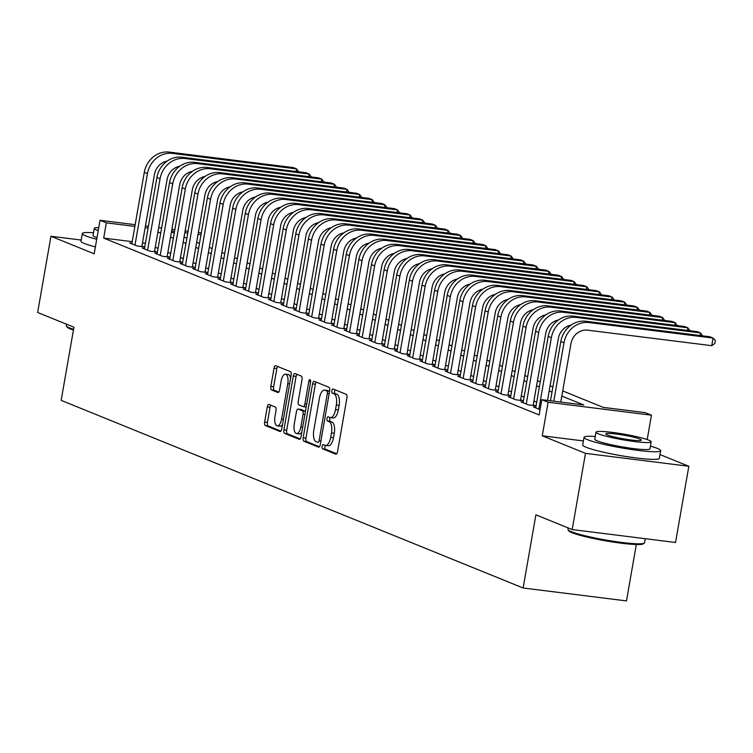 <?xml version="1.0" encoding="UTF-8"?>
<svg xmlns="http://www.w3.org/2000/svg" width="753" height="753" viewBox="0 0 753 753"><rect width="100%" height="100%" fill="white"/><g stroke="black" fill="none" stroke-linecap="round" stroke-linejoin="round"><path stroke-width="1.13" d="M322.115 446.378A2.137 0.913 -82.9 0 0 322.623 448.826L335.782 454.172A3.05 1.299 -82.9 0 0 335.932 454.21A3.05 1.299 -82.9 0 0 337.542 451.687L346.945 397.819A3.05 1.299 -82.9 0 0 346.229 394.327L333.061 388.981A2.137 0.913 -82.9 0 0 332.967 388.953A2.137 0.913 -82.9 0 0 331.828 390.722A2.137 0.913 -82.9 0 0 332.337 393.17L334.04 393.866A9.77 4.16 -82.9 0 1 336.327 405.048L335.546 409.538A9.77 4.16 -82.9 0 1 330.369 417.623A9.77 4.16 -82.9 0 1 329.908 417.501L328.204 416.814A2.137 0.913 -82.9 0 0 328.11 416.786A2.137 0.913 -82.9 0 0 326.971 418.555A2.137 0.913 -82.9 0 0 327.48 421.002L329.183 421.689A9.77 4.16 -82.9 0 1 331.471 432.871L330.689 437.361A9.77 4.16 -82.9 0 1 325.512 445.447A9.77 4.16 -82.9 0 1 325.051 445.324L323.348 444.637A2.137 0.913 -82.9 0 0 323.253 444.609A2.137 0.913 -82.9 0 0 322.115 446.378M325.371 445.428A2.137 0.913 -82.9 0 0 324.91 446.727A2.137 0.913 -82.9 0 0 325.409 449.174L336.723 453.767M335.066 389.8A2.137 0.913 -82.9 0 0 334.624 391.071A2.137 0.913 -82.9 0 0 335.123 393.518L336.826 394.214L334.04 393.866M330.228 417.595A2.137 0.913 -82.9 0 0 329.767 418.903A2.137 0.913 -82.9 0 0 330.266 421.351L331.969 422.038L329.183 421.689M612.754 454.144A24.265 2.485 9.9 0 0 627.936 456.798M269.028 404.474A3.05 1.299 -82.9 0 0 268.887 404.436A3.05 1.299 -82.9 0 0 267.268 406.959L264.632 422.075A3.05 1.299 -82.9 0 0 265.348 425.567L279.975 431.507A3.05 1.299 -82.9 0 0 280.116 431.544A3.05 1.299 -82.9 0 0 281.735 429.012L291.129 375.154A3.05 1.299 -82.9 0 0 290.413 371.662L275.796 365.723A3.05 1.299 -82.9 0 0 275.654 365.685A3.05 1.299 -82.9 0 0 274.036 368.208L270.845 386.468A3.05 1.299 -82.9 0 0 271.569 389.96L277.819 392.501A3.05 1.299 -82.9 0 0 277.97 392.539A3.05 1.299 -82.9 0 0 279.579 390.007L281.161 380.962A8.17 3.473 -82.9 0 1 285.491 374.203A8.17 3.473 -82.9 0 1 287.787 383.654L281.603 419.11A8.17 3.473 -82.9 0 1 277.273 425.869A8.17 3.473 -82.9 0 1 274.977 416.418L276.003 410.507A3.05 1.299 -82.9 0 0 275.287 407.015L269.028 404.474M132.199 241.657L103.688 238.089L106.342 222.85L100.036 220.29L135.163 224.676M572.186 529.566L585.486 453.353L688.835 466.267L675.526 542.48L572.186 529.566L535.901 514.826L523.128 587.989L61.172 400.37L73.935 327.207L37.65 312.476L50.95 236.263L94.181 253.817L100.036 220.29M583.406 440.938L542.254 435.799L585.486 453.353M542.254 435.799L548.109 402.262L541.802 399.702L583.697 404.935L561.813 396.05M103.688 238.089L539.139 414.95L541.802 399.702M303.167 437.719A3.05 1.299 -82.9 0 0 303.883 441.211L318.5 447.15A3.05 1.299 -82.9 0 0 318.641 447.188A3.05 1.299 -82.9 0 0 320.26 444.665L329.663 390.807A3.05 1.299 -82.9 0 0 328.948 387.306L314.33 381.376A3.05 1.299 -82.9 0 0 314.18 381.338A3.05 1.299 -82.9 0 0 312.561 383.861L303.167 437.719L305.953 438.067A3.05 1.299 -82.9 0 0 306.678 441.569L319.441 446.745M299.233 439.328L284.615 433.389A3.05 1.299 -82.9 0 1 283.9 429.897L293.303 376.039A3.05 1.299 -82.9 0 1 294.912 373.507A3.05 1.299 -82.9 0 1 295.063 373.544L301.313 376.086A3.05 1.299 -82.9 0 1 302.038 379.587L298.226 401.424A3.05 1.299 -82.9 0 0 298.941 404.926L303.092 406.611A3.05 1.299 -82.9 0 0 303.233 406.648A3.05 1.299 -82.9 0 0 304.852 404.116L308.815 381.376A2.137 0.913 -82.9 0 1 309.954 379.606A2.137 0.913 -82.9 0 1 310.556 382.082L300.993 436.844A3.05 1.299 -82.9 0 1 299.383 439.366A3.05 1.299 -82.9 0 1 299.233 439.328L299.525 439.366M81.192 240.038L50.95 236.263M535.825 407.26L533.51 406.968L540.07 409.632M523.203 402.13L520.888 401.838L528.465 404.916L535.449 405.792L533.237 404.888M510.581 397L508.266 396.718L515.843 399.787L522.827 400.662L520.615 399.768M497.959 391.88L495.653 391.588L503.22 394.666L510.205 395.541L507.993 394.638M485.337 386.75L483.031 386.458L490.598 389.536L497.582 390.412L495.37 389.517M472.724 381.63L470.409 381.338L477.976 384.416L484.96 385.282L482.748 384.388M460.102 376.5L457.786 376.208L465.354 379.286L472.338 380.161L470.126 379.258M447.48 371.37L445.164 371.088L452.732 374.156L459.716 375.032L457.504 374.137M434.858 366.25L432.542 365.958L440.11 369.036L447.094 369.902L444.882 369.008M422.235 361.12L419.92 360.828L427.488 363.906L434.472 364.781L432.26 363.887M409.613 356L407.298 355.708L414.865 358.786L421.849 359.652L419.637 358.757M396.991 350.87L394.676 350.578L402.243 353.656L409.227 354.531L407.015 353.628M384.369 345.74L382.053 345.458L389.621 348.526L396.605 349.401L394.403 348.507M371.747 340.62L369.431 340.328L376.999 343.406L383.983 344.272L381.78 343.377M359.125 335.49L356.809 335.198L364.377 338.276L371.361 339.151L369.158 338.248M346.502 330.36L344.187 330.078L351.755 333.146L358.739 334.021L356.536 333.127M333.88 325.24L331.565 324.948L339.132 328.026L346.116 328.901L343.914 327.997M321.258 320.11L318.943 319.818L326.51 322.896L333.494 323.771L331.292 322.877M308.636 314.989L306.32 314.698L313.897 317.775L320.872 318.641L318.67 317.747M296.014 309.86L293.698 309.568L301.275 312.646L308.25 313.521L306.047 312.617M283.392 304.73L281.076 304.447L288.653 307.516L295.628 308.391L293.425 307.497M270.769 299.609L268.454 299.317L276.031 302.395L283.006 303.271L280.803 302.367M258.147 294.479L255.832 294.188L263.409 297.266L270.383 298.141L268.181 297.247M245.525 289.359L243.21 289.067L250.787 292.145L257.771 293.011L255.559 292.117M232.903 284.229L230.587 283.937L238.164 287.015L245.149 287.891L242.937 286.987M220.281 279.099L217.965 278.817L225.542 281.886L232.526 282.761L230.314 281.867M207.659 273.979L205.343 273.687L212.92 276.765L219.904 277.631L217.692 276.737M195.036 268.849L192.721 268.557L200.298 271.635L207.282 272.511L205.07 271.617M182.414 263.719L180.099 263.437L187.676 266.515L194.66 267.381L192.448 266.487M169.792 258.599L167.477 258.307L175.054 261.385L182.038 262.26L179.826 261.357M157.17 253.469L154.854 253.187L162.432 256.255L169.416 257.131L167.204 256.236M144.548 248.349L142.232 248.057L149.809 251.135L156.793 252.001L154.581 251.107M536.71 402.177L533.915 401.038M524.097 397.057L521.292 395.918M511.475 391.927L508.67 390.788M498.853 386.807L496.048 385.668M486.231 381.677L483.426 380.538M473.609 376.547L470.804 375.408M460.987 371.427L458.182 370.288M448.364 366.297L445.56 365.158M435.742 361.167L432.937 360.038M423.12 356.047L420.315 354.908M410.498 350.917L407.693 349.778M397.876 345.796L395.071 344.658M385.254 340.667L382.449 339.528M372.631 335.537L369.827 334.398M360.009 330.416L357.204 329.277M347.387 325.287L344.582 324.148M334.765 320.166L331.96 319.027M322.143 315.036L319.338 313.897M309.521 309.907L306.716 308.768M296.898 304.786L294.094 303.647M284.276 299.656L281.471 298.517M271.654 294.536L268.849 293.397M259.032 289.406L256.227 288.267M246.41 284.276L243.605 283.137M233.788 279.156L230.983 278.017M221.166 274.026L218.361 272.887M208.543 268.896L205.738 267.757M195.921 263.776L193.116 262.637M183.299 258.646L180.494 257.507M170.677 253.526L167.872 252.387M158.055 248.396L155.25 247.257M145.433 243.313L142.486 242.946M131.926 243.219L129.61 242.927L137.187 246.005L144.171 246.88L141.959 245.977M523.128 587.989L626.477 600.903L636.313 544.523M562.707 390.92L603.247 407.382L645.142 412.616L651.449 415.176L548.109 402.262M647.194 439.573L651.449 415.176M688.835 466.267L659.976 454.548M145.451 225.966L148.388 226.333M158.685 227.613L161.622 227.98M171.91 229.27L174.847 229.637M185.134 230.926L188.081 231.293M198.368 232.573L201.305 232.941M148.087 228.065L145.15 227.698M134.862 226.418L106.342 222.85M551.996 392.068L549.191 390.929M539.374 386.938L536.569 385.8M526.752 381.809L523.947 380.67M514.13 376.688L511.325 375.549M501.507 371.558L498.702 370.42M488.885 366.438L486.08 365.299M476.263 361.308L473.458 360.169M463.641 356.178L460.836 355.039M451.019 351.058L448.214 349.919M438.397 345.928L435.592 344.789M425.774 340.808L422.97 339.669M413.152 335.678L410.347 334.539M400.53 330.548L397.735 329.409M387.908 325.428L385.112 324.289M375.286 320.298L372.49 319.159M362.664 315.168L359.868 314.039M350.051 310.048L347.246 308.909M337.429 304.918L334.624 303.779M324.807 299.798L322.002 298.659M312.184 294.668L309.379 293.529M299.562 289.538L296.757 288.399M286.94 284.418L284.135 283.279M274.318 279.288L271.513 278.149M261.696 274.167L258.891 273.028M249.074 269.037L246.269 267.899M236.451 263.908L233.646 262.769M223.829 258.787L221.024 257.648M211.207 253.657L208.402 252.519M198.585 248.537L195.78 247.398M185.963 243.407L183.158 242.268M173.341 238.277L170.536 237.139M160.718 233.157L157.914 232.018M171.43 232.009L174.235 233.148M184.052 237.139L186.857 238.277M196.674 242.259L199.479 243.398M209.296 247.389L212.101 248.528M221.919 252.509L224.723 253.648M234.541 257.639L237.346 258.778M247.163 262.769L249.968 263.908M259.785 267.889L262.59 269.028M272.407 273.019L275.212 274.158M285.029 278.139L287.834 279.278M297.651 283.269L300.456 284.408M310.274 288.399L313.079 289.538M322.896 293.519L325.701 294.658M335.518 298.649L338.323 299.788M348.14 303.779L350.945 304.909M360.762 308.899L363.567 310.038M373.384 314.029L376.189 315.168M386.007 319.15L388.812 320.289M398.629 324.279L401.434 325.418M411.251 329.409L414.056 330.548M423.873 334.53L426.678 335.669M436.495 339.659L439.3 340.798M449.117 344.78L451.913 345.919M461.74 349.91L464.535 351.049M474.362 355.039L477.157 356.178M486.984 360.16L489.779 361.299M499.597 365.29L502.402 366.429M512.219 370.41L515.024 371.549M524.841 375.54L527.646 376.679M537.463 380.67L540.268 381.809M550.085 385.79L552.89 386.929M201.004 234.682L198.067 234.315M187.77 233.025L184.833 232.658M174.545 231.378L171.609 231.011M327.847 445.682A9.77 4.16 -82.9 0 0 328.308 445.795A9.77 4.16 -82.9 0 0 333.485 437.709L330.689 437.361M331.969 422.038A9.77 4.16 -82.9 0 1 334.266 433.22L333.485 437.709M332.704 417.849A9.77 4.16 -82.9 0 0 333.165 417.971A9.77 4.16 -82.9 0 0 338.342 409.886L335.546 409.538M336.826 394.214A9.77 4.16 -82.9 0 1 339.123 405.396L338.342 409.886M316.175 382.119A3.05 1.299 -82.9 0 0 315.356 384.209L305.953 438.067M317.87 442.406A2.137 0.913 -82.9 0 0 317.973 442.435A2.137 0.913 -82.9 0 0 319.103 440.665L327.357 393.395A2.137 0.913 -82.9 0 0 326.849 390.948L325.051 390.214A9.77 4.16 -82.9 0 0 324.599 390.092A9.77 4.16 -82.9 0 0 319.423 398.177L313.775 430.5A9.77 4.16 -82.9 0 0 316.072 441.682L317.87 442.406M326.915 390.449A9.77 4.16 -82.9 0 1 327.386 390.44A9.77 4.16 -82.9 0 1 327.847 390.562L329.579 391.268L326.849 390.948M300.174 438.924L287.411 433.737L284.615 433.389M296.917 374.297A3.05 1.299 -82.9 0 0 296.089 376.387L286.695 430.245A3.05 1.299 -82.9 0 0 287.411 433.737M303.384 406.648L305.878 406.959A3.05 1.299 -82.9 0 0 306.029 406.996A3.05 1.299 -82.9 0 0 306.207 406.987M294.263 424.09A8.17 3.473 -82.9 0 0 296.569 433.54A8.17 3.473 -82.9 0 0 300.899 426.782L303.073 414.291A3.05 1.299 -82.9 0 0 302.358 410.799L298.207 409.114A3.05 1.299 -82.9 0 0 298.066 409.077A3.05 1.299 -82.9 0 0 296.447 411.599L294.263 424.09M296.569 433.54L299.365 433.888A8.17 3.473 -82.9 0 0 301.784 432.316M305.445 411.364A3.05 1.299 -82.9 0 0 305.153 411.147L302.358 410.799M300.711 409.425A3.05 1.299 -82.9 0 1 300.861 409.425A3.05 1.299 -82.9 0 1 301.002 409.463L305.153 411.147M277.273 425.869L280.069 426.217A8.17 3.473 -82.9 0 0 282.497 424.645M290.62 378.062A8.17 3.473 -82.9 0 0 288.286 374.552L285.491 374.203M277.65 366.476A3.05 1.299 -82.9 0 0 276.831 368.565L273.64 386.816A3.05 1.299 -82.9 0 0 274.356 390.308L278.761 392.097M270.882 405.227A3.05 1.299 -82.9 0 0 270.063 407.307L267.428 422.424A3.05 1.299 -82.9 0 0 268.143 425.916L280.907 431.102M560.769 402.074L570.962 343.66A15.549 13.987 -67.9 0 1 587.585 330.162L711.736 345.674L713.063 338.059L588.912 322.538A23.334 20.971 112.1 0 0 563.978 342.784L553.784 401.198M711.736 345.674L714.813 343.462L715.35 340.412L713.063 338.059L709.91 336.77L585.759 321.258A23.334 20.971 112.1 0 0 560.825 341.504L550.471 400.784M644.314 543.12L643.241 543.864A37.951 3.887 -170.1 0 1 611.775 541.859A37.951 3.887 -170.1 0 1 572.045 532.719A37.951 3.887 -170.1 0 1 568.863 530.884L568.11 529.82A38.883 3.981 9.9 0 0 571.367 531.703A38.883 3.981 9.9 0 0 612.067 541.059A38.883 3.981 9.9 0 0 644.314 543.12A38.883 3.981 9.9 0 0 644.587 542.753L645.293 538.696M595.237 436.467A38.883 3.981 9.9 0 0 584.036 437.314A38.883 3.981 9.9 0 0 587.434 439.639A38.883 3.981 9.9 0 0 630.082 449.296A38.883 3.981 9.9 0 0 660.654 450.689A38.883 3.981 9.9 0 0 657.256 448.364A38.883 3.981 9.9 0 0 650.404 446.096M584.036 437.314L582.709 444.938A38.883 3.981 9.9 0 0 586.107 447.263A38.883 3.981 9.9 0 0 628.755 456.92A38.883 3.981 9.9 0 0 659.327 458.313L660.654 450.689M651.147 441.804L649.924 448.816A27.993 2.871 -170.1 0 1 627.917 447.819A27.993 2.871 -170.1 0 1 597.214 440.863A27.993 2.871 -170.1 0 1 594.766 439.187L595.99 432.175A27.993 2.871 9.9 0 0 598.437 433.85A27.993 2.871 9.9 0 0 629.141 440.806A27.993 2.871 9.9 0 0 651.147 441.804A27.993 2.871 9.9 0 0 648.71 440.138A27.993 2.871 9.9 0 0 618.006 433.182A27.993 2.871 9.9 0 0 595.99 432.175M639.768 439.018A18.044 1.845 9.9 0 0 619.983 434.537A18.044 1.845 9.9 0 0 605.798 433.888A18.044 1.845 9.9 0 0 607.37 434.97A18.044 1.845 9.9 0 0 627.155 439.451A18.044 1.845 9.9 0 0 641.349 440.091A18.044 1.845 9.9 0 0 639.768 439.018M568.223 527.957L567.969 529.378A38.883 3.981 9.9 0 0 568.11 529.82M73.436 330.078A37.951 3.887 -170.1 0 1 70.321 328.957A37.951 3.887 -170.1 0 1 67.139 327.122L66.386 326.058A38.883 3.981 9.9 0 0 69.643 327.941A38.883 3.981 9.9 0 0 73.568 329.325M93.523 232.705A38.883 3.981 9.9 0 0 82.322 233.552A38.883 3.981 9.9 0 0 85.71 235.877A38.883 3.981 9.9 0 0 96.723 239.275M82.322 233.552L80.995 241.176A38.883 3.981 9.9 0 0 84.383 243.501A38.883 3.981 9.9 0 0 95.386 246.89M97.005 237.666A27.993 2.871 -170.1 0 1 95.49 237.101A27.993 2.871 -170.1 0 1 93.043 235.425L94.266 228.413A27.993 2.871 9.9 0 0 96.713 230.089A27.993 2.871 9.9 0 0 98.229 230.653M66.499 324.195L66.255 325.616A38.883 3.981 9.9 0 0 66.386 326.058M98.747 227.651A27.993 2.871 9.9 0 0 94.266 228.413M699.989 335.537L700.441 332.93L576.29 317.418A23.334 20.971 112.1 0 0 551.356 337.664L538.875 409.143M702.624 335.866L700.441 332.93L697.287 331.649L573.137 316.138A23.334 20.971 112.1 0 0 548.203 336.384L535.722 407.862M547.535 400.417L558.34 338.53A15.549 13.987 -67.9 0 1 571.056 325.136M687.367 330.407L687.818 327.8L563.668 312.288A23.334 20.971 112.1 0 0 538.734 332.534L526.253 404.022M690.002 330.736L687.818 327.8L684.665 326.52L560.514 311.008A23.334 20.971 112.1 0 0 535.581 331.254L523.1 402.742M533.133 405.5L545.718 333.41A15.549 13.987 -67.9 0 1 558.434 320.016M674.744 325.287L675.196 322.679L551.045 307.168A23.334 20.971 112.1 0 0 526.112 327.404L513.631 398.892M677.38 325.616L675.196 322.679L672.043 321.399L547.892 305.878A23.334 20.971 112.1 0 0 522.959 326.124L510.478 397.612M520.511 400.37L533.096 328.28A15.549 13.987 -67.9 0 1 545.812 314.886M662.122 320.157L662.574 317.55L538.423 302.038A23.334 20.971 112.1 0 0 513.49 322.284L501.009 393.772M664.758 320.486L662.574 317.55L659.421 316.269L535.27 300.758A23.334 20.971 112.1 0 0 510.336 321.004L497.855 392.482M507.889 395.25L520.474 323.159A15.549 13.987 -67.9 0 1 533.19 309.756M649.5 315.027L649.952 312.429L525.801 296.908A23.334 20.971 112.1 0 0 500.867 317.154L488.386 388.642M652.136 315.356L649.952 312.429L646.799 311.14L522.648 295.628A23.334 20.971 112.1 0 0 497.714 315.874L485.233 387.362M495.267 390.12L507.851 318.03A15.549 13.987 -67.9 0 1 520.568 304.636M636.878 309.907L637.33 307.299L513.179 291.788A23.334 20.971 112.1 0 0 488.245 312.034L475.764 383.512M639.513 310.236L637.33 307.299L634.177 306.019L510.026 290.507A23.334 20.971 112.1 0 0 485.092 310.744L472.611 382.232M482.645 384.999L495.229 312.9A15.549 13.987 -67.9 0 1 507.946 299.506M624.256 304.777L624.708 302.169L500.557 286.658A23.334 20.971 112.1 0 0 475.623 306.904L463.151 378.392M626.891 305.106L624.708 302.169L621.554 300.889L497.404 285.378A23.334 20.971 112.1 0 0 472.47 305.624L459.989 377.112M470.023 379.87L482.607 307.779A15.549 13.987 -67.9 0 1 495.323 294.385M611.634 299.647L612.085 297.049L487.935 281.537A23.334 20.971 112.1 0 0 463.001 301.774L450.529 373.262M614.269 299.986L612.085 297.049L608.932 295.769L484.781 280.248A23.334 20.971 112.1 0 0 459.848 300.494L447.367 371.982M457.4 374.74L469.985 302.65A15.549 13.987 -67.9 0 1 482.701 289.256M599.011 294.527L599.463 291.919L475.312 276.407A23.334 20.971 112.1 0 0 450.379 296.654L437.907 368.132M601.656 294.856L599.463 291.919L596.31 290.639L472.159 275.127A23.334 20.971 112.1 0 0 447.226 295.374L434.745 366.852M444.778 369.619L457.363 297.529A15.549 13.987 -67.9 0 1 470.079 284.126M586.389 289.397L586.841 286.799L462.7 271.278A23.334 20.971 112.1 0 0 437.757 291.524L425.285 363.012M589.034 289.726L586.841 286.799L583.688 285.509L459.537 269.998A23.334 20.971 112.1 0 0 434.603 290.244L422.122 361.732M432.156 364.49L444.741 292.399A15.549 13.987 -67.9 0 1 457.457 279.005M573.767 284.276L574.228 281.669L450.078 266.157A23.334 20.971 112.1 0 0 425.134 286.404L412.663 357.882M576.412 284.606L574.228 281.669L571.066 280.389L446.915 264.877A23.334 20.971 112.1 0 0 421.981 285.114L409.5 356.602M419.534 359.369L432.118 287.269A15.549 13.987 -67.9 0 1 444.835 273.876M561.145 279.147L561.606 276.539L437.455 261.027A23.334 20.971 112.1 0 0 412.512 281.274L400.041 352.762M563.79 279.476L561.606 276.539L558.444 275.259L434.293 259.747A23.334 20.971 112.1 0 0 409.359 279.994L396.878 351.472M406.912 354.239L419.496 282.149A15.549 13.987 -67.9 0 1 432.213 268.755M548.523 274.017L548.984 271.419L424.833 255.898A23.334 20.971 112.1 0 0 399.89 276.144L387.419 347.632M551.168 274.346L548.984 271.419L545.821 270.139L421.671 254.618A23.334 20.971 112.1 0 0 396.737 274.864L384.256 346.352M394.29 349.11L406.874 277.019A15.549 13.987 -67.9 0 1 419.59 263.625M535.901 268.896L536.362 266.289L412.211 250.777A23.334 20.971 112.1 0 0 387.268 271.024L374.796 342.502M538.546 269.226L536.362 266.289L533.199 265.009L409.048 249.497A23.334 20.971 112.1 0 0 384.115 269.743L371.634 341.222M381.667 343.989L394.252 271.889A15.549 13.987 -67.9 0 1 406.968 258.495M523.279 263.766L523.74 261.159L399.589 245.647A23.334 20.971 112.1 0 0 374.646 265.894L362.174 337.382M525.923 264.096L523.74 261.159L520.577 259.879L396.426 244.367A23.334 20.971 112.1 0 0 371.493 264.614L359.012 336.102M369.045 338.859L381.63 266.769A15.549 13.987 -67.9 0 1 394.346 253.375M510.656 258.646L511.118 256.039L386.967 240.527A23.334 20.971 112.1 0 0 362.024 260.773L349.552 332.252M513.301 258.976L511.118 256.039L507.955 254.759L383.804 239.238A23.334 20.971 112.1 0 0 358.87 259.484L346.399 330.972M356.423 333.73L369.008 261.639A15.549 13.987 -67.9 0 1 381.724 248.245M498.034 253.516L498.495 250.909L374.345 235.397A23.334 20.971 112.1 0 0 349.401 255.644L336.93 327.131M500.679 253.846L498.495 250.909L495.333 249.629L371.182 234.117A23.334 20.971 112.1 0 0 346.248 254.363L333.777 325.842M343.801 328.609L356.385 256.519A15.549 13.987 -67.9 0 1 369.102 243.115M485.412 248.386L485.873 245.789L361.722 230.267A23.334 20.971 112.1 0 0 336.779 250.514L324.308 322.002M488.057 248.716L485.873 245.789L482.711 244.499L358.569 228.987A23.334 20.971 112.1 0 0 333.626 249.234L321.154 320.722M331.179 323.479L343.763 251.389A15.549 13.987 -67.9 0 1 356.48 237.995M472.79 243.266L473.251 240.659L349.1 225.147A23.334 20.971 112.1 0 0 324.157 245.393L311.686 316.872M475.435 243.596L473.251 240.659L470.088 239.379L345.947 223.867A23.334 20.971 112.1 0 0 321.004 244.113L308.532 315.592M318.557 318.359L331.141 246.259A15.549 13.987 -67.9 0 1 343.857 232.865M460.168 238.136L460.629 235.529L336.478 220.017A23.334 20.971 112.1 0 0 311.535 240.263L299.063 311.751M462.813 238.466L460.629 235.529L457.476 234.249L333.325 218.737A23.334 20.971 112.1 0 0 308.382 238.983L295.91 310.471M305.934 313.229L318.519 241.139A15.549 13.987 -67.9 0 1 331.235 227.745M447.546 233.016L448.007 230.409L323.856 214.897A23.334 20.971 112.1 0 0 298.913 235.134L286.441 306.622M450.19 233.345L448.007 230.409L444.854 229.128L320.703 213.607A23.334 20.971 112.1 0 0 295.76 233.854L283.288 305.341M293.312 308.099L305.897 236.009A15.549 13.987 -67.9 0 1 318.613 222.615M434.933 227.886L435.385 225.279L311.234 209.767A23.334 20.971 112.1 0 0 286.291 230.013L273.819 301.501M437.568 228.215L435.385 225.279L432.231 223.999L308.081 208.487A23.334 20.971 112.1 0 0 283.137 228.733L270.666 300.212M280.7 302.979L293.275 230.889A15.549 13.987 -67.9 0 1 305.991 217.485M422.311 222.756L422.762 220.158L298.612 204.637A23.334 20.971 112.1 0 0 273.668 224.883L261.197 296.371M424.946 223.086L422.762 220.158L419.609 218.869L295.458 203.357A23.334 20.971 112.1 0 0 270.515 223.603L258.044 295.091M268.077 297.849L280.653 225.759A15.549 13.987 -67.9 0 1 293.378 212.365M409.688 217.636L410.14 215.029L285.989 199.517A23.334 20.971 112.1 0 0 261.046 219.763L248.575 291.242M412.324 217.965L410.14 215.029L406.987 213.748L282.836 198.237A23.334 20.971 112.1 0 0 257.893 218.474L245.422 289.961M255.455 292.729L268.03 220.629A15.549 13.987 -67.9 0 1 280.756 207.235M397.066 212.506L397.518 209.899L273.367 194.387A23.334 20.971 112.1 0 0 248.424 214.633L235.953 286.121M399.702 212.835L397.518 209.899L394.365 208.619L270.214 193.107A23.334 20.971 112.1 0 0 245.271 213.353L232.799 284.841M242.833 287.599L255.408 215.509A15.549 13.987 -67.9 0 1 268.134 202.115M384.444 207.376L384.896 204.778L260.745 189.267A23.334 20.971 112.1 0 0 235.811 209.503L223.33 280.991M387.08 207.706L384.896 204.778L381.743 203.498L257.592 187.977A23.334 20.971 112.1 0 0 232.649 208.223L220.177 279.711M230.211 282.469L242.786 210.379A15.549 13.987 -67.9 0 1 255.512 196.985M371.822 202.256L372.274 199.649L248.123 184.137A23.334 20.971 112.1 0 0 223.189 204.383L210.708 275.862M374.457 202.585L372.274 199.649L369.121 198.368L244.97 182.857A23.334 20.971 112.1 0 0 220.027 203.103L207.555 274.581M217.589 277.349L230.164 205.258A15.549 13.987 -67.9 0 1 242.89 191.855M359.2 197.126L359.652 194.519L235.501 179.007A23.334 20.971 112.1 0 0 210.567 199.253L198.086 270.741M361.835 197.455L359.652 194.519L356.498 193.239L232.348 177.727A23.334 20.971 112.1 0 0 207.404 197.973L194.933 269.461M204.967 272.219L217.542 200.129A15.549 13.987 -67.9 0 1 230.267 186.735M346.578 192.006L347.029 189.398L222.879 173.887A23.334 20.971 112.1 0 0 197.945 194.133L185.464 265.611M349.213 192.335L347.029 189.398L343.876 188.118L219.725 172.606A23.334 20.971 112.1 0 0 194.782 192.843L182.311 264.331M192.344 267.089L204.92 194.999A15.549 13.987 -67.9 0 1 217.645 181.605M333.956 186.876L334.407 184.269L210.256 168.757A23.334 20.971 112.1 0 0 185.323 189.003L172.842 260.491M336.591 187.205L334.407 184.269L331.254 182.988L207.103 167.477A23.334 20.971 112.1 0 0 182.16 187.723L169.689 259.201M179.722 261.969L192.297 189.878A15.549 13.987 -67.9 0 1 205.023 176.484M321.333 181.746L321.785 179.148L197.634 163.627A23.334 20.971 112.1 0 0 172.701 183.873L160.22 255.361M323.969 182.075L321.785 179.148L318.632 177.868L194.481 162.347A23.334 20.971 112.1 0 0 169.538 182.593L157.066 254.081M167.1 256.839L179.685 184.749A15.549 13.987 -67.9 0 1 192.401 171.355M308.711 176.626L309.163 174.018L185.012 158.507A23.334 20.971 112.1 0 0 160.078 178.753L147.597 250.231M311.347 176.955L309.163 174.018L306.01 172.738L181.859 157.226A23.334 20.971 112.1 0 0 156.916 177.473L144.444 248.951M154.478 251.718L167.062 179.619A15.549 13.987 -67.9 0 1 179.779 166.225M296.089 171.496L296.541 168.888L172.39 153.377A23.334 20.971 112.1 0 0 147.456 173.623L134.975 245.111M298.725 171.825L296.541 168.888L293.388 167.608L169.237 152.097A23.334 20.971 112.1 0 0 144.294 172.343L131.822 243.831M141.856 246.589L154.44 174.498A15.549 13.987 -67.9 0 1 167.157 161.104M325.409 449.174L322.623 448.826M335.123 393.518L332.337 393.17M330.266 421.351L327.48 421.002M334.266 433.22L331.471 432.871M339.123 405.396L336.327 405.048M315.356 384.209L312.561 383.861M306.678 441.569L303.883 441.211M320.919 440.891L319.103 440.665M329.174 393.621L327.357 393.395M327.847 390.562L325.051 390.214M286.695 430.245L283.9 429.897M296.089 376.387L293.303 376.039M306.669 404.342L304.852 404.116M310.613 381.602L308.815 381.376M302.715 427.007L300.899 426.782M304.89 414.517L303.073 414.291M301.002 409.463L298.207 409.114M283.42 419.336L281.603 419.11M289.613 383.879L287.787 383.654M274.356 390.308L271.569 389.96M273.64 386.816L270.845 386.468M276.831 368.565L274.036 368.208M268.143 425.916L265.348 425.567M267.428 422.424L264.632 422.075M270.063 407.307L267.268 406.959M563.978 342.784L560.825 341.504M588.912 322.538L585.759 321.258M551.356 337.664L548.203 336.384M576.29 317.418L573.137 316.138M538.734 332.534L535.581 331.254M563.668 312.288L560.514 311.008M526.112 327.404L522.959 326.124M551.045 307.168L547.892 305.878M513.49 322.284L510.336 321.004M538.423 302.038L535.27 300.758M500.867 317.154L497.714 315.874M525.801 296.908L522.648 295.628M488.245 312.034L485.092 310.744M513.179 291.788L510.026 290.507M475.623 306.904L472.47 305.624M500.557 286.658L497.404 285.378M463.001 301.774L459.848 300.494M487.935 281.537L484.781 280.248M450.379 296.654L447.226 295.374M475.312 276.407L472.159 275.127M437.757 291.524L434.603 290.244M462.7 271.278L459.537 269.998M425.134 286.404L421.981 285.114M450.078 266.157L446.915 264.877M412.512 281.274L409.359 279.994M437.455 261.027L434.293 259.747M399.89 276.144L396.737 274.864M424.833 255.898L421.671 254.618M387.268 271.024L384.115 269.743M412.211 250.777L409.048 249.497M374.646 265.894L371.493 264.614M399.589 245.647L396.426 244.367M362.024 260.773L358.87 259.484M386.967 240.527L383.804 239.238M349.401 255.644L346.248 254.363M374.345 235.397L371.182 234.117M336.779 250.514L333.626 249.234M361.722 230.267L358.569 228.987M324.157 245.393L321.004 244.113M349.1 225.147L345.947 223.867M311.535 240.263L308.382 238.983M336.478 220.017L333.325 218.737M298.913 235.134L295.76 233.854M323.856 214.897L320.703 213.607M286.291 230.013L283.137 228.733M311.234 209.767L308.081 208.487M273.668 224.883L270.515 223.603M298.612 204.637L295.458 203.357M261.046 219.763L257.893 218.474M285.989 199.517L282.836 198.237M248.424 214.633L245.271 213.353M273.367 194.387L270.214 193.107M235.811 209.503L232.649 208.223M260.745 189.267L257.592 187.977M223.189 204.383L220.027 203.103M248.123 184.137L244.97 182.857M210.567 199.253L207.404 197.973M235.501 179.007L232.348 177.727M197.945 194.133L194.782 192.843M222.879 173.887L219.725 172.606M185.323 189.003L182.16 187.723M210.256 168.757L207.103 167.477M172.701 183.873L169.538 182.593M197.634 163.627L194.481 162.347M160.078 178.753L156.916 177.473M185.012 158.507L181.859 157.226M147.456 173.623L144.294 172.343M172.39 153.377L169.237 152.097M328.308 445.795L325.512 445.447M333.165 417.971L330.369 417.623M327.386 390.44L324.599 390.092M306.029 406.996L303.233 406.648M300.861 409.425L298.066 409.077"/></g></svg>
